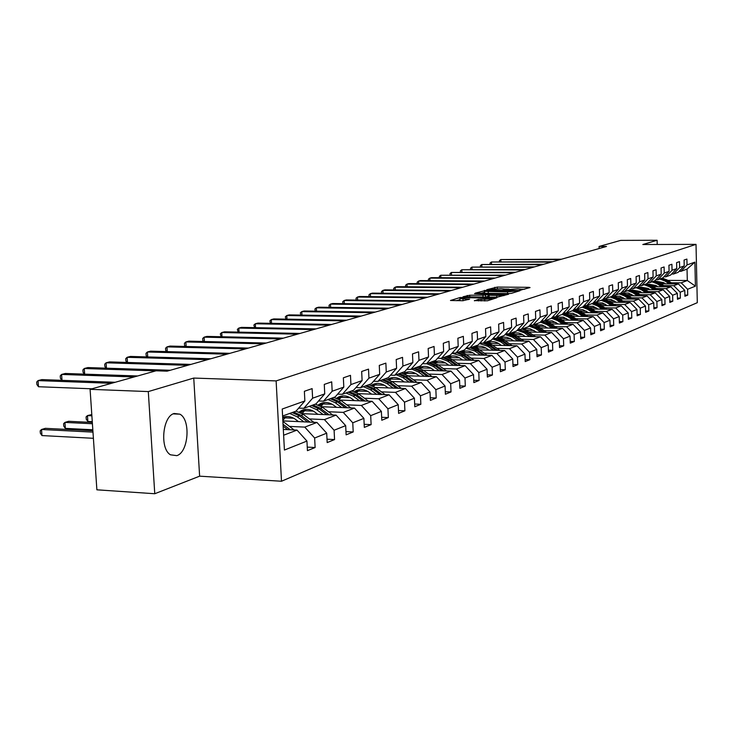 <?xml version="1.0" encoding="UTF-8"?>
<svg xmlns="http://www.w3.org/2000/svg" width="734" height="734" viewBox="0 0 734 734"><rect width="100%" height="100%" fill="white"/><g stroke="black" fill="none" stroke-linecap="round" stroke-linejoin="round"><path stroke-width="1.1" d="M520.69 290.068L530.049 287.563L528.975 287.333L497.285 287.067L486.826 289.691L501.065 288.691L504.735 289.049L503.276 289.838L504.084 289.921L517.534 288.829L521.278 289.205L519.865 289.985L520.69 290.068M176.793 455.649C188.537 452.327 190.959 419.775 179.913 414.178L174.197 413.49C162.599 416.141 159.59 448.602 170.426 454.796L176.793 455.649M474.393 300.628L487.477 300.784L496.826 297.775L460.19 297.509L450.474 300.49L462.805 300.738L469.65 299.151L459.915 298.655C459.989 298.087 462.438 297.765 467.264 297.683L492.055 298.252C491.982 298.821 489.532 299.142 484.706 299.215L478.43 299.399L474.403 300.812M193.748 378.065L148.305 391.58L90.089 389.323L96.879 489.817L154.764 493.734L199.62 476.173L281.498 481.247L276.122 380.909L193.748 378.065L199.62 476.173M657.214 244.468L657.114 240.266L642.837 244.514L696.015 244.367L276.122 380.909M657.114 240.266L620.689 240.394L599.082 246.459L599.137 248.542M90.089 389.323L156.085 370.798L167.132 371.156L606.513 246.441L599.082 246.459M508.8 293.582L511.359 293.371L520.039 290.673L518.966 290.435L486.926 290.141L475.274 293.141L508.8 293.582M508.561 294.233L497.001 297.233L463.062 296.765L469.778 295.224L485.523 295.141L488.22 294.233L474.513 293.655L508.561 294.233M281.498 481.247L697.3 302.683L696.015 244.367M307.252 447.116L315.125 447.52L314.638 438.005L326.713 433.188L327.18 442.593L334.557 439.574L334.098 430.243L345.677 425.628L346.127 434.84L353.201 431.95L352.77 422.802L363.89 418.362L364.312 427.399L371.12 424.619L370.698 415.646L381.386 411.389L381.79 420.252L388.332 417.573L387.937 408.774L398.213 404.673L398.608 413.38L404.902 410.801L404.517 402.159L414.416 398.213L414.783 406.755L420.848 404.278L420.481 395.791L430.014 391.993L430.372 400.388L436.207 397.993L435.858 389.662L445.052 386.001L445.391 394.241L451.025 391.938L450.685 383.754L459.548 380.212L459.869 388.314L465.31 386.093L464.989 378.047L473.54 374.634L473.852 382.597L479.1 380.451L478.797 372.542L487.055 369.248L487.358 377.074L492.422 375.001L492.129 367.22L500.111 364.036L500.395 371.734L505.295 369.734L505.02 362.082L512.736 359.009L513.011 366.578L517.754 364.642L517.479 357.109L524.948 354.137L525.214 361.587L529.801 359.715L529.544 352.302L536.765 349.421L537.022 356.761L541.463 354.944L541.215 347.65L548.215 344.861L548.454 352.081L552.757 350.32L552.519 343.145L559.299 340.438L559.528 347.549L563.703 345.842L563.473 338.769L570.052 336.154L570.272 343.154L574.318 341.503L574.098 334.539L580.475 331.997L580.686 338.897L584.613 337.291L584.402 330.428L590.586 327.96L590.797 334.759L594.604 333.199L594.402 326.437L600.403 324.043L600.605 330.75L604.302 329.236L604.11 322.565L609.945 320.244L610.128 326.85L613.725 325.382L613.532 318.813L619.202 316.547L619.386 323.061L622.872 321.639L622.698 315.161L628.203 312.959L628.377 319.382L631.772 317.996L631.598 311.601L636.956 309.473L637.13 315.803L640.424 314.455L640.259 308.152L645.47 306.078L645.636 312.326L648.847 311.014L648.682 304.793L653.755 302.766L653.911 308.941L657.04 307.665L656.884 301.527L661.82 299.555L661.976 305.647L665.013 304.399L664.866 298.343L669.674 296.426L669.821 302.436L672.784 301.224L672.638 295.242L677.326 293.371L677.464 299.307L680.354 298.123L680.216 292.224L684.776 290.398L684.914 296.261L687.73 295.114L687.593 289.279L695.428 286.15L694.896 262.139L687.042 269.112L680.959 271.323L679.106 271.314M315.125 447.52L307.436 450.667L306.94 441.07L284.416 450.052L282.232 409.022L304.867 400.957L304.371 391.295L312.124 388.616L312.611 398.204L324.74 393.883L324.272 384.414L331.704 381.845L332.163 391.24L343.806 387.102L343.356 377.817L350.485 375.349L350.925 384.57L362.101 380.588L361.669 371.487L368.523 369.119L368.945 378.157L379.689 374.331L379.276 365.404L385.864 363.128L386.267 371.991L396.599 368.312L396.204 359.55L402.544 357.357L402.929 366.055L412.866 362.523L412.49 353.916L418.6 351.815L418.967 360.348L428.537 356.944L428.179 348.494L434.06 346.466L434.409 354.852L443.639 351.568L443.299 343.273L448.969 341.31L449.3 349.549L458.199 346.384L457.878 338.236L463.347 336.346L463.668 344.439L472.256 341.383L471.944 333.374L477.219 331.548L477.531 339.503L485.825 336.557L485.523 328.676L490.624 326.914L490.918 334.741L498.927 331.887L498.643 324.144L503.579 322.437L503.854 330.135L511.607 327.373L511.332 319.758L516.094 318.116L516.369 325.685L523.865 323.015L523.599 315.519L528.214 313.923L528.471 321.373L535.728 318.795L535.471 311.418L539.94 309.867L540.187 317.198L547.215 314.702L546.968 307.436L551.298 305.94L551.537 313.161L558.345 310.739L558.106 303.592L562.299 302.142L562.528 309.253L569.125 306.904L568.905 299.857L572.97 298.454L573.19 305.454L579.585 303.179L579.374 296.242L583.319 294.875L583.53 301.775L589.741 299.564L589.53 292.728L593.356 291.407L593.558 298.206L599.586 296.059L599.394 289.324L603.109 288.04L603.302 294.738L609.156 292.655L608.963 286.012L612.569 284.764L612.762 291.37L618.45 289.343L618.267 282.801L621.771 281.59L621.946 288.104L627.478 286.132L627.304 279.672L630.708 278.498L630.882 284.92L636.259 283.003L636.084 276.635L639.406 275.489L639.571 281.828L644.801 279.966L644.635 273.681L647.856 272.571L648.021 278.819L653.104 277.012L652.948 270.809L656.086 269.727L656.242 275.892L661.196 274.131L661.04 268.011L664.105 266.956L664.252 273.048L669.069 271.323L668.922 265.286L671.904 264.258L672.041 270.268L676.739 268.598L676.601 262.634L679.5 261.634L679.638 267.561L684.216 265.937L684.079 260.047L686.905 259.074L687.042 264.928L694.896 262.139M282.865 420.903L316.96 422.454L304.784 427.115L289.535 426.399M298.674 408.095L303.812 408.315L316.015 403.874L324.74 393.883M304.784 427.115L314.638 438.005M316.96 422.454L326.713 433.188M312.611 398.204L303.812 408.315M302.316 413.655L336.089 415.114L324.41 419.591L309.418 418.921M293.692 418.224L284.792 417.829M318.556 400.975L323.483 401.168L335.19 396.911L343.806 387.102M324.41 419.591L334.098 430.243M336.089 415.114L345.677 425.628M332.163 391.24L323.483 401.168M321.721 406.728L354.467 408.076L343.246 412.38L328.502 411.746M313.308 411.104L304.225 410.719M337.64 394.13L342.365 394.305L353.604 390.222L362.101 380.588M343.246 412.38L352.77 422.802M354.467 408.076L363.89 418.362M350.925 384.57L342.365 394.305M340.347 400.067L372.12 401.305L361.339 405.443L346.833 404.856M332.144 404.269L322.896 403.893M355.953 387.561L360.495 387.726L371.303 383.799L379.689 374.331M361.339 405.443L370.698 415.646M372.12 401.305L381.386 411.389M368.945 378.157L360.495 387.726M358.247 393.653L389.103 394.8L378.726 398.773L364.459 398.232M350.237 397.681L340.86 397.323M373.56 381.249L377.927 381.396L388.323 377.615L396.599 368.312M378.726 398.773L387.937 408.774M389.103 394.8L398.213 404.673M386.267 371.991L377.927 381.396M375.459 387.479L405.443 388.534L395.461 392.36L381.423 391.855M367.642 391.35L358.146 391.002M390.497 375.166L394.69 375.303L404.7 371.67L412.866 362.523M395.461 392.36L404.517 402.159M405.443 388.534L414.416 398.213M402.929 366.055L394.69 375.303M392.02 381.524L421.188 382.506L411.563 386.194L397.745 385.708M384.387 385.249L374.79 384.91M406.801 369.312L410.838 369.441L420.472 365.936L428.537 356.944M411.563 386.194L420.481 395.791M421.188 382.506L430.014 391.993M418.967 360.348L410.838 369.441M407.966 375.78L436.354 376.689L427.087 380.24L413.481 379.79M400.516 379.368L390.837 379.047M422.5 363.679L426.39 363.789L435.675 360.412L443.639 351.568M427.087 380.24L435.858 389.662M436.354 376.689L445.052 386.001M434.409 354.852L426.39 363.789M423.344 370.239L450.988 371.083L442.042 374.505L428.656 374.083M416.059 373.689L406.306 373.386M437.629 358.238L441.382 358.348L450.346 355.091L458.199 346.384M442.042 374.505L450.685 383.754M450.988 371.083L459.548 380.212M449.3 349.549L441.382 358.348M438.17 364.89L465.117 365.67L456.484 368.973L443.29 368.578M431.041 368.22L421.243 367.927M452.227 352.999L455.842 353.091L464.494 349.953L472.256 341.383M456.484 368.973L464.989 378.047M465.117 365.67L473.54 374.634M463.668 344.439L455.842 353.091M452.474 359.715L478.751 360.44L470.411 363.633L457.42 363.266M445.51 362.926L435.657 362.651M466.319 347.934L469.806 348.017L478.155 344.989L485.825 336.557M470.411 363.633L478.797 372.542M478.751 360.44L487.055 369.248M477.531 339.503L469.806 348.017M466.301 354.724L491.927 355.384L483.871 358.476L471.063 358.128M459.475 357.825L449.593 357.559M479.926 343.044L483.293 343.117L491.358 340.191L498.927 331.887M483.871 358.476L492.129 367.22M491.927 355.384L500.111 364.036M490.918 334.741L483.293 343.117M479.651 349.889L504.671 350.503L496.881 353.494L484.256 353.173M472.971 352.88L463.062 352.632M493.064 338.319L496.322 338.383L504.13 335.548L511.607 327.373M496.881 353.494L505.02 362.082M504.671 350.503L512.736 359.009M503.854 330.135L496.322 338.383M492.569 345.209L517.002 345.778L509.46 348.668L497.019 348.366M486.018 348.099L476.146 347.861M505.781 333.75L508.928 333.814L516.479 331.071L523.865 323.015M509.46 348.668L517.479 357.109M517.002 345.778L524.948 354.137M516.369 325.685L508.928 333.814M505.056 340.677L528.93 341.209L521.635 344.007L509.368 343.723M498.643 343.475L489.266 343.264M518.076 329.318L521.122 329.382L528.425 326.722L535.728 318.795M521.635 344.007L529.544 352.302M528.93 341.209L536.765 349.421M528.471 321.373L521.122 329.382M517.149 336.291L540.481 336.778L533.416 339.484L521.324 339.227M510.864 338.998L501.946 338.805M529.976 325.043L532.921 325.089L540.004 322.52L547.215 314.702M533.416 339.484L541.215 347.65M540.481 336.778L548.215 344.861M540.187 317.198L532.921 325.089M528.865 332.034L551.674 332.493L544.83 335.117L532.902 334.869M522.691 334.658L514.204 334.484M541.509 320.896L544.353 320.942L551.216 318.446L558.345 310.739M544.83 335.117L552.519 343.145M551.674 332.493L559.299 340.438M551.537 313.161L544.353 320.942M540.215 327.914L562.528 328.327L555.895 330.878L544.123 330.649M534.15 330.456L526.058 330.3M552.674 316.868L555.436 316.914L562.088 314.501L569.125 306.904M555.895 330.878L563.473 338.769M562.528 328.327L570.052 336.154M562.528 309.253L555.436 316.914M551.216 323.914L573.052 324.3L566.611 326.768L555.005 326.547M545.261 326.373L537.545 326.235M563.501 312.978L566.18 313.014L572.63 310.675L579.585 303.179M566.611 326.768L574.098 334.539M573.052 324.3L580.475 331.997M573.19 305.454L566.18 313.014M561.886 320.024L583.264 320.382L577.016 322.776L565.556 322.584M556.042 322.419L548.665 322.29M573.997 309.197L576.594 309.225L582.851 306.959L589.741 299.564M577.016 322.776L584.402 330.428M583.264 320.382L590.586 327.96M583.53 301.775L576.594 309.225M572.236 316.253L593.182 316.583L587.108 318.905L575.805 318.721M566.492 318.574L559.446 318.464M584.191 305.527L586.705 305.555L592.788 303.353L599.586 296.059M587.108 318.905L594.402 326.437M593.182 316.583L600.403 324.043M593.558 298.206L586.705 305.555M582.291 312.592L602.807 312.895L596.916 315.152L585.75 314.978M576.64 314.84L569.896 314.739M594.081 301.958L596.522 301.986L602.421 299.848L609.156 292.655M596.916 315.152L604.11 322.565M602.807 312.895L609.945 320.244M603.302 294.738L596.522 301.986M592.054 309.032L612.156 309.308L606.431 311.5L595.412 311.344M586.503 311.216L580.043 311.124M603.687 298.499L606.064 298.527L611.789 296.444L618.45 289.343M606.431 311.5L613.532 318.813M612.156 309.308L619.202 316.547M612.762 291.37L606.064 298.527M601.541 305.573L621.248 305.821L615.688 307.959L604.798 307.812M596.072 307.693L589.888 307.61M613.018 295.141L615.321 295.16L620.9 293.141L627.478 286.132M615.688 307.959L622.698 315.161M621.248 305.821L628.203 312.959M621.946 288.104L615.321 295.16M610.761 302.206L630.084 302.436L624.68 304.509L613.927 304.381M605.385 304.271L599.458 304.197M622.093 291.866L624.331 291.893L629.754 289.921L636.259 283.003M624.68 304.509L631.598 311.601M630.084 302.436L636.956 309.473M630.882 284.92L624.331 291.893M619.725 298.931L638.69 299.142L633.424 301.16L622.808 301.032M614.431 300.94L608.752 300.876M630.91 288.691L633.093 288.71L638.36 286.792L644.801 279.966M633.424 301.16L640.259 308.152M638.69 299.142L645.47 306.078M639.571 281.828L633.093 288.71M628.442 295.747L647.049 295.93L641.929 297.894L631.442 297.784M623.23 297.701L617.78 297.637M639.488 285.599L641.608 285.618L646.737 283.755L653.104 277.012M641.929 297.894L648.682 304.793M647.049 295.93L653.755 302.766M648.021 278.819L641.608 285.618M636.928 292.637L655.196 292.811L650.214 294.719L639.846 294.618M631.8 294.545L626.57 294.49M647.838 282.59L649.902 282.599L654.893 280.792L661.196 274.131M650.214 294.719L656.884 301.527M655.196 292.811L661.82 299.555M656.242 275.892L649.902 282.599M645.195 289.618L663.132 289.774L658.27 291.637L648.03 291.545M641.938 292.692L640.149 291.471L635.112 291.426M655.967 279.654L657.976 279.672L662.839 277.902L669.069 271.323M658.27 291.637L664.866 298.343M663.132 289.774L669.674 296.426M664.252 273.048L657.976 279.672M653.242 286.673L670.858 286.81L666.123 288.627L656.003 288.535M650.003 289.655L648.241 288.462L643.424 288.434M663.875 276.801L665.839 276.819L670.573 275.094L676.739 268.598M666.123 288.627L672.638 295.242M670.858 286.81L677.326 293.371M672.041 270.268L665.839 276.819M661.077 283.801L678.381 283.93L673.775 285.691L663.765 285.618M656.168 285.563L651.526 285.526M671.592 274.021L673.5 274.03L678.115 272.36L684.216 265.937M673.775 285.691L680.216 292.224M678.381 283.93L684.776 290.398M679.638 267.561L673.5 274.03M667.793 280.388L687.299 280.507L681.225 282.838L671.335 282.764M663.875 282.718L659.407 282.682M681.225 282.838L687.593 289.279M687.042 269.112L687.299 280.507L695.428 286.15M687.042 264.928L680.959 271.323M148.305 391.58L154.764 493.734M283.627 435.225L297.022 430.096L283.324 429.436M304.867 400.957L296.031 411.141L282.608 416.013M297.022 430.096L306.94 441.07M684.886 295.077L687.73 295.114M677.436 298.096L680.354 298.123M669.793 301.188L672.784 301.224M661.94 304.362L665.013 304.399M653.884 307.619L657.04 307.665M645.599 310.968L648.847 311.014M637.094 314.409L640.424 314.455M628.341 317.941L631.772 317.996M619.34 321.575L622.872 321.639M610.082 325.318L613.725 325.382M600.559 329.162L604.302 329.236M590.742 333.126L594.604 333.199M580.64 337.209L584.613 337.291M570.217 341.411L574.318 341.503M559.473 345.742L563.703 345.842M548.39 350.21L552.757 350.32M536.949 354.825L541.463 354.944M525.14 359.587L529.801 359.715M512.938 364.504L517.754 364.642M500.322 369.587L505.295 369.734M487.266 374.835L492.422 375.001M473.76 380.276L479.1 380.451M459.778 385.901L465.31 386.093M445.281 391.727L451.025 391.938M430.262 397.773L436.207 397.993M414.664 404.03L420.848 404.278M398.479 410.535L404.902 410.801M381.652 417.288L388.332 417.573M364.165 424.307L371.12 424.619M345.962 431.601L353.201 431.95M327.006 439.198L334.557 439.574M524.7 289.224L521.268 289.196M509.057 289.086L504.735 289.049M484.605 292.26L481.082 293.306M516.718 290.903L487.816 290.471L484.578 291.352L507.543 291.903L516.718 290.903L516.745 291.692M485.679 297.114L487.982 296.408M496.689 295.508C501.405 295.426 503.808 295.114 503.909 294.573L493.202 294.178L488.055 295.169L496.689 295.508L496.753 297.233M459.952 299.61L456.401 300.665M673.005 283.884L667.298 280.049L662.251 278.122M669.206 283.856L664.876 280.938L659.811 279.003M665.536 283.838L663.811 282.673L656.159 281.232M671.564 283.874L666.38 280.388L661.325 278.452M660.747 278.663L665.802 280.599L670.656 283.874M560.115 259.616L500.817 259.542L561.51 259.221M499.496 261.616L499.459 260.579L500.817 259.542L500.891 261.616M665.481 286.765L659.683 282.865L654.581 280.902M661.582 286.737L657.205 283.783L652.086 281.81M657.875 286.71L656.132 285.535L648.287 284.086M664.004 286.755L658.737 283.214L653.636 281.25M653.031 281.461L658.15 283.434L663.068 286.746M657.756 289.728L651.875 285.746L646.709 283.764M653.765 289.691L649.324 286.691L644.149 284.691M648.241 288.462L640.213 287.022M656.242 289.71L650.902 286.104L645.746 284.113M645.122 284.333L650.296 286.333L655.288 289.701M551.326 262.111L491.431 262.001L552.748 261.708M490.101 264.13L490.055 263.047L491.431 262.001L491.505 264.13M542.307 264.671L481.798 264.515L543.766 264.258M480.467 266.708L480.421 265.57L481.798 264.515L481.88 266.708M649.838 292.765L643.856 288.71L638.479 286.673M645.736 292.719L641.241 289.682L636.002 287.655M640.149 291.471L632.002 290.013M648.278 292.747L642.865 289.077L637.644 287.058M637.011 287.288L642.241 289.306L647.296 292.738M641.699 295.875L635.626 291.756L629.992 289.664M637.488 295.839L632.937 292.747L627.643 290.692M633.644 295.793L628.35 293.022L623.414 293.132M640.103 295.866L634.607 292.132L629.322 290.077M628.671 290.315L633.965 292.371L639.094 295.857M615.551 296.096L615.019 296.408M633.35 299.077L627.175 294.875L621.276 292.738M629.02 299.032L624.414 295.894L619.056 293.811M625.129 298.995L619.725 296.169L614.67 296.307M631.708 299.059L626.13 295.261L620.78 293.178M620.111 293.426L625.46 295.508L630.662 299.05M533.058 267.295L471.934 267.103L534.563 266.873M470.595 269.35L470.549 268.167L471.934 267.103L472.017 269.35M523.571 269.984L461.805 269.745L525.104 269.552M460.466 272.057L460.42 270.828L461.805 269.745L461.897 272.066M513.828 272.754L451.419 272.47L515.406 272.305M450.08 274.846L450.025 273.553L451.419 272.47L451.511 274.846M503.827 275.589L440.758 275.259L505.451 275.131M439.418 277.7L439.363 276.351L440.758 275.259L440.859 277.709M493.551 278.507L429.812 278.122L431.583 277.654L495.221 278.039M428.463 280.636L428.408 279.223L429.812 278.122L429.913 280.645M483 281.507L418.573 281.058L420.389 280.581L484.706 281.021M417.224 283.654L417.16 282.177L418.573 281.058L418.683 283.663M472.146 284.581L407.021 284.086L408.893 283.59L473.907 284.086M405.673 286.755L405.608 285.214L407.021 284.086L407.131 286.765M460.989 287.756L395.149 287.187L397.066 286.682L462.796 287.242M393.8 289.948L393.727 288.324L395.149 287.187L395.268 289.958M449.511 291.013L382.937 290.38L384.919 289.866L451.373 290.481M381.597 293.224L381.515 291.536L382.937 290.38L383.065 293.242M437.703 294.362L370.386 293.664L372.422 293.132L439.611 293.82M369.037 296.6L368.963 294.829L370.386 293.664L370.514 296.619M425.536 297.811L357.458 297.041L359.559 296.499L427.509 297.252M356.155 300.078L356.036 298.224L357.458 297.041L357.605 300.096M413.013 301.371L344.154 300.527L346.32 299.958L415.04 300.793M342.916 303.665L342.732 301.711L344.154 300.527L344.31 303.683M400.103 305.032L330.456 304.105L332.685 303.527L402.195 304.436M329.282 307.353L329.025 305.307L330.456 304.105L330.621 307.372M386.79 308.812L316.345 307.803L318.639 307.197L388.956 308.197M315.235 311.161L314.914 309.014L316.345 307.803L316.51 311.179M373.065 312.712L301.793 311.611L304.151 310.987L375.294 312.078M300.757 315.088L300.362 312.84L301.793 311.611L301.977 315.106M358.898 316.73L286.783 315.528L289.224 314.895L361.201 316.079M285.829 319.134L285.352 316.776L286.783 315.528L286.976 319.152M344.283 320.877L271.305 319.584L273.819 318.923L346.65 320.207M270.424 323.318L269.873 320.841L271.305 319.584L271.507 323.336M329.171 325.162L255.322 323.767L257.918 323.088L331.63 324.465M254.533 327.639L253.891 325.034L255.322 323.767L255.533 327.667M313.565 329.594L238.807 328.08L241.495 327.382L316.097 328.878M238.11 332.107L237.385 329.364L238.807 328.08L239.036 332.135M606.706 299.316L606.091 299.692M624.762 302.371L618.487 298.087L612.312 295.894M620.313 302.316L615.652 299.133L610.229 297.013M616.386 302.27L610.862 299.389L605.779 299.545M623.074 302.353L617.413 298.481L611.881 296.353M611.321 296.619L616.734 298.738L622.01 302.344M597.623 302.637L596.916 303.078M615.945 305.757L609.559 301.39L603.091 299.142M611.367 305.702L606.642 302.463L601.155 300.307M607.394 305.647L602.412 302.876L596.549 302.903M614.211 305.739L608.458 301.793L602.651 299.6M602.275 299.903L607.752 302.05L613.11 305.72M588.283 306.05L587.484 306.555M606.871 309.234L600.384 304.775L593.595 302.481M602.164 309.17L597.384 305.885L591.833 303.692M598.146 309.115L593.054 306.289L587.172 306.326M605.091 309.216L599.247 305.197L593.155 302.949M587.163 306.454L587.677 306.188M592.87 303.261L598.522 305.463L603.963 309.197M578.676 309.564L577.777 310.133M597.549 312.812L590.943 308.271L583.814 305.922M592.705 312.748L587.861 309.409L582.236 307.179M588.631 312.684L582.741 309.629L577.19 309.95M595.714 312.785L589.769 308.702L583.383 306.39M577.438 310.023L578.053 309.693M583.09 306.711L589.035 308.977L594.549 312.776M568.786 313.17L567.795 313.822M587.952 316.501L581.227 311.858L573.74 309.473M582.961 316.427L578.053 313.033L572.364 310.766M578.842 316.363L572.823 313.234L567.593 313.464M586.062 316.473L580.025 312.299L573.309 309.941M567.428 313.702L568.144 313.308M573.015 310.253L579.264 312.583L584.86 316.455M567.749 313.418L567.254 313.657M558.611 316.895L557.519 317.62M578.071 320.299L571.226 315.556L563.354 313.134M572.933 320.207L567.96 316.758L562.134 314.455M568.758 320.143L563.336 317.134L557.372 317.189M576.126 320.263L569.988 316.015L562.923 313.592M557.115 317.492L557.95 317.033M562.629 313.913L569.199 316.299L574.887 320.244M557.537 317.143L556.932 317.437M548.133 320.721L546.931 321.538M567.896 324.208L560.923 319.363L552.638 316.904M562.602 324.116L557.556 320.602L551.427 318.226M558.381 324.033L552.078 320.786L546.124 321.281M565.896 324.171L559.647 319.831L552.216 317.363M546.5 321.4L547.445 320.868M551.922 317.675L558.84 320.134L564.62 324.144M547.023 320.978L546.298 321.336M537.334 324.667L536.022 325.575M557.418 328.236L550.316 323.281L544.426 320.914M551.959 328.135L546.839 324.566L540.38 322.116M547.683 328.052L542.004 324.914L535.994 324.988M555.344 328.199L548.995 323.767L541.178 321.253M535.563 325.419L536.627 324.813M540.885 321.565L548.16 324.079L554.032 328.171M536.196 324.933L535.343 325.355M526.195 328.74L524.773 329.749M546.61 332.392L539.371 327.327L533.416 324.914M540.976 332.282L535.792 328.648L528.985 326.125M536.655 332.19L530.076 328.795L526.893 328.648L523.819 329.428M544.481 332.346L538.022 327.823L529.774 325.263M524.287 329.575L525.471 328.887M529.48 325.575L537.16 328.144L543.123 332.318M525.021 328.997L524.048 329.502M514.717 332.933L513.176 334.053M535.471 336.677L528.095 331.493L522.058 329.043M529.654 336.557L524.397 332.86L517.213 330.263M525.278 336.466L521.718 334.098L518.608 333.007L515.387 332.841L512.13 333.704M533.269 336.631L526.691 332.016L517.993 329.419M512.662 333.869L513.974 333.08M517.709 329.722L525.81 332.337L531.875 336.603M513.506 333.199L512.396 333.777M502.873 337.264L501.212 338.502M523.984 341.099L516.452 335.796L510.332 333.3M517.975 340.961L512.644 337.209L505.047 334.548M513.534 340.87L509.928 338.466L506.772 337.346L503.506 337.181L500.074 338.108M521.709 341.044L515.011 336.328L508.745 333.805M500.661 338.291L502.102 337.411M505.543 334.007L514.094 336.667L520.268 341.016M501.625 337.539L500.377 338.2M490.651 341.732L488.862 343.099M512.112 345.668L504.432 340.237L498.239 337.695M505.909 345.521L500.505 341.695L492.468 338.97M501.414 345.42L499.23 343.87C495.606 341.457 491.899 340.98 488.092 342.457L487.633 342.659M509.763 345.613L502.946 340.787L496.734 338.236M488.275 342.87L489.853 341.888M492.954 338.438L502.001 341.136L508.277 345.576M489.358 342.007L487.963 342.769M478.027 346.347L476.109 347.852M499.863 350.384L492.028 344.824L485.743 342.228M493.45 350.228L487.963 346.329L479.467 343.549M488.89 350.118L486.679 348.54C483 346.081 479.238 345.595 475.384 347.09L474.77 347.365M497.432 350.329L490.486 345.393L484.192 342.796M475.476 347.604L477.192 346.503M482.963 343.117L489.514 345.751L495.9 350.292M476.687 346.632L475.146 347.494M464.98 351.118L462.925 352.77M487.202 355.265L479.201 349.567L472.834 346.925M480.577 355.091L474.999 351.118L465.998 348.292M475.953 354.972L473.696 353.366C469.98 350.861 466.163 350.366 462.255 351.87L461.484 352.237M484.688 355.201L477.605 350.155L471.228 347.503M462.255 352.503L464.117 351.274M470.21 347.87L476.595 350.522L483.1 355.155M463.585 351.412L461.897 352.375M451.483 356.054L449.291 357.862M474.118 360.311L465.943 354.467L459.484 351.769M467.255 360.128L461.594 356.073L452.043 353.201M462.576 359.999L460.282 358.357C456.502 355.807 452.639 355.293 448.685 356.825L447.74 357.274M471.512 360.238L464.292 355.072L457.823 352.375M448.575 357.568L450.593 356.21M456.777 352.751L463.246 355.458L469.87 360.192M450.052 356.348L448.199 357.43M437.528 361.156L435.189 363.137M460.576 365.532L452.217 359.532L445.676 356.788M453.474 365.33L447.722 361.201L440.253 358.311M438.226 358.256L437.583 358.302M448.722 365.193L446.391 363.513C442.565 360.917 438.648 360.394 434.638 361.945L433.519 362.495M457.888 365.459L450.52 360.165L443.96 357.412M434.427 362.816L436.611 361.321M442.868 357.807L449.437 360.559L456.181 365.413M436.042 361.458L434.023 362.66M446.566 370.945L438.024 364.78L431.381 361.981M423.087 366.44L420.6 368.615M439.198 370.725L433.363 366.505L426.693 363.679M434.39 370.578L432.014 368.863C428.133 366.211 424.16 365.679 420.096 367.248L418.793 367.899M443.776 370.863L436.253 365.431L429.601 362.624M419.784 368.257L422.133 366.605M428.482 363.027L435.143 365.844L442.006 370.808M421.536 366.752L419.343 368.092M432.051 376.551L423.316 370.22L416.573 367.358M408.122 371.918L405.48 374.294M424.417 376.303L418.49 372L411.719 369.119M419.536 376.147L417.123 374.395C413.178 371.698 409.15 371.147 405.04 372.734L403.544 373.505M429.161 376.459L421.481 370.89L414.738 368.018M404.618 373.909L407.131 372.083M413.572 368.45L420.325 371.321L427.326 376.395M406.517 372.23L404.14 373.716M417.004 382.359L408.067 375.854L401.232 372.927M392.617 377.597L389.818 380.194M409.095 382.093L403.067 377.698L396.195 374.753M404.14 381.928L401.691 380.139C397.681 377.386 393.598 376.817 389.424 378.432L387.736 379.322M414.013 382.258L406.177 376.551L399.324 373.615M388.892 379.772L391.589 377.753M398.112 374.056L404.975 377.001L412.113 382.203M390.956 377.909L388.387 379.561M401.406 388.396L392.259 381.698L385.322 378.707M376.533 383.478L373.569 386.332M393.195 388.103L387.066 383.616L380.093 380.607M388.176 387.928L385.671 386.093C381.607 383.286 377.469 382.698 373.239 384.332L371.331 385.359M398.305 388.286L390.295 382.423L383.341 379.423M372.588 385.855L375.469 383.643M382.093 379.882L389.048 382.882L396.332 388.213M374.808 383.799L372.046 385.625M297.417 334.181L221.751 332.548L224.521 331.823L300.041 333.438M221.145 336.732L220.328 333.842L221.751 332.548L221.989 336.75M280.709 338.924L204.116 337.163L206.979 336.411L283.425 338.154M203.602 341.512L202.813 340.594L202.694 338.475L204.116 337.163L204.373 341.53M263.414 343.833L185.867 341.934L188.831 341.154L266.231 343.035M185.454 346.466L184.573 345.42L184.445 343.264L185.867 341.934L186.133 346.485M245.495 348.916L166.976 346.879L170.04 346.072L248.413 348.09M166.673 351.604L165.701 350.412L165.563 348.219L166.976 346.879L167.26 351.614M385.212 394.653L375.854 387.763L368.807 384.699M359.853 389.589L356.715 392.708M376.689 394.341L370.459 389.754L363.385 386.671M371.597 394.149L369.055 392.268C364.926 389.405 360.715 388.8 356.43 390.46L354.311 391.635M382.001 394.534L373.808 388.515L366.752 385.451M355.669 392.185L358.733 389.754M365.459 385.919L372.514 388.992L379.955 394.461M358.054 389.91L355.082 391.928M226.925 354.183L147.406 351.99L150.589 351.164L229.953 353.329M147.222 356.926L146.149 355.586L146.002 353.348L147.406 351.99L147.718 356.935M368.395 401.168L358.816 394.057L351.669 390.928M342.521 395.938L339.209 399.36M359.55 400.819L353.21 396.121L346.026 392.974M354.384 400.617L351.788 398.69C347.595 395.764 343.328 395.14 338.98 396.819L336.631 398.158M365.073 401.03L356.696 394.837L349.531 391.708M338.09 398.773L341.365 396.094M348.182 392.195L355.348 395.332L362.935 400.947M340.649 396.259L337.466 398.489M207.667 359.651L127.129 357.302L130.423 356.44L210.796 358.761M127.065 362.44L125.881 360.944L125.734 358.669L127.129 357.302L127.459 362.458M350.916 407.93L341.108 400.599L333.851 397.406M324.511 402.535L321.015 406.287M341.732 407.553L335.282 402.755L327.988 399.535M336.484 407.333L333.842 405.37C329.584 402.37 325.245 401.727 320.841 403.434L318.244 404.948M347.476 407.792L338.906 401.415L331.63 398.204M319.822 405.636L323.309 402.691M330.227 398.718L337.502 401.929L345.255 407.7M322.565 402.856L319.152 405.324M187.665 365.33L106.091 362.798L109.513 361.908L190.923 364.403M106.155 368.174L104.861 366.505L104.714 364.192L106.091 362.798L106.448 368.184M332.741 414.976L322.685 407.407L315.317 404.131M305.784 409.388L302.105 413.517M323.189 414.563L316.629 409.645L309.216 406.352M299.041 408.113L298.178 408.664M317.868 414.334L315.17 412.306C310.84 409.251 306.445 408.581 301.977 410.315L299.123 412.022M329.171 414.82L320.391 408.251L313.005 404.975M300.83 412.792L304.527 409.554M91.796 414.563L87.465 415.6L87.86 421.463L92.273 421.674M311.546 405.507L318.941 408.792L326.859 414.719M303.748 409.719L300.105 412.444M87.86 421.463L86.254 419.252L86.089 416.912L87.465 415.6L91.878 415.802M155.847 370.863L84.263 368.514L87.823 367.578L170.279 370.266M84.456 374.138L83.061 372.276L82.896 369.918L84.263 368.514L84.649 374.138M313.822 422.307L303.518 414.49L296.031 411.141M286.288 416.536L282.838 420.343M303.885 421.857L297.206 416.82L289.682 413.444M298.481 421.61L295.729 419.536C291.471 416.49 287.122 415.756 282.673 417.334M310.124 422.142L301.133 415.371L293.628 412.013M282.728 418.362L284.976 416.692M92.328 422.445L68.601 421.298L64.941 422.408L65.354 428.381L92.823 429.766M292.104 412.563L299.619 415.93L307.711 422.032M284.168 416.866L282.7 417.719M65.354 428.381L63.748 426.124L63.583 423.738L64.941 422.408L92.42 423.747M134.111 376.964L61.601 374.441L65.289 373.478L137.653 375.973M61.922 380.331L60.408 378.267L60.243 375.863L61.601 374.441L62.005 380.331M294.105 429.95L282.893 421.399M283.774 429.463L283.306 429.106M92.888 430.748L45.343 428.335L41.526 429.491L41.966 435.574L93.401 438.299M290.279 429.766L283.049 424.298M283.15 426.151L287.765 429.647M41.966 435.574L40.361 433.262L40.186 430.83L41.526 429.491L92.979 432.124M111.504 383.313L38.04 380.607L41.875 379.597L115.183 382.276M91.943 388.8L38.48 386.735L38.04 380.607L36.7 382.038L36.874 384.488L38.48 386.735M520.947 290.068L520.938 289.591M504.386 289.921L504.368 289.444M494.854 288.756L494.799 287.269M497.34 288.664L497.285 287.067M528.994 287.893L528.975 287.333M484.486 292.288L484.412 290.343M518.993 290.994L518.966 290.435M488.284 293.38L488.22 291.719M507.607 293.572L507.543 291.903M515.69 292.022L515.663 291.224M467.255 296.912L467.2 295.435M469.852 296.94L469.778 295.224M483.009 297.077L482.944 295.362M485.596 297.114L485.523 295.141M488.138 295.151L488.101 294.362M507.506 294.563L507.488 293.985M489.165 297.151L489.101 295.426M478.495 300.931L478.43 299.399M481.137 300.958L481.064 299.178M484.779 301.004L484.706 299.215M463.044 300.747L462.971 298.967M468.521 299.591L468.494 299.032M460.227 298.279L460.19 297.509M462.824 297.866L462.805 297.288M495.67 298.243L495.643 297.655M666.38 280.388L667.298 280.049M664.876 280.938L665.802 280.599M658.737 283.214L659.683 282.865M657.205 283.783L658.15 283.434M650.902 286.104L651.875 285.746M649.324 286.691L650.296 286.333M642.865 289.077L643.856 288.71M641.241 289.682L642.241 289.306M634.607 292.132L635.626 291.756M632.937 292.747L633.965 292.371M626.13 295.261L627.175 294.875M624.414 295.894L625.46 295.508M617.413 298.481L618.487 298.087M615.652 299.133L616.734 298.738M608.458 301.793L609.559 301.39M606.642 302.463L607.752 302.05M599.247 305.197L600.384 304.775M597.384 305.885L598.522 305.463M589.769 308.702L590.943 308.271M587.861 309.409L589.035 308.977M580.025 312.299L581.227 311.858M578.053 313.033L579.264 312.583M569.988 316.015L571.226 315.556M567.96 316.758L569.199 316.299M559.647 319.831L560.923 319.363M557.556 320.602L558.84 320.134M548.995 323.767L550.316 323.281M546.839 324.566L548.16 324.079M538.022 327.823L539.371 327.327M535.792 328.648L537.16 328.144M526.691 332.016L528.095 331.493M524.397 332.86L525.81 332.337M515.011 336.328L516.452 335.796M512.644 337.209L514.094 336.667M502.946 340.787L504.432 340.237M500.505 341.695L502.001 341.136M490.486 345.393L492.028 344.824M487.963 346.329L489.514 345.751M477.605 350.155L479.201 349.567M474.999 351.118L476.595 350.522M464.292 355.072L465.943 354.467M461.594 356.073L463.246 355.458M450.52 360.165L452.217 359.532M447.722 361.201L449.437 360.559M436.253 365.431L438.024 364.78M433.363 366.505L435.143 365.844M421.481 370.89L423.316 370.22M418.49 372L420.325 371.321M406.177 376.551L408.067 375.854M403.067 377.698L404.975 377.001M390.295 382.423L392.259 381.698M387.066 383.616L389.048 382.882M373.808 388.515L375.854 387.763M370.459 389.754L372.514 388.992M384.304 394.626L384.891 394.397M356.696 394.837L358.816 394.057M353.21 396.121L355.348 395.332M367.257 401.122L367.991 400.837M338.906 401.415L341.108 400.599M335.282 402.755L337.502 401.929M349.522 407.875L350.43 407.526M320.391 408.251L322.685 407.407M316.629 409.645L318.941 408.792M331.08 414.903L332.163 414.49M301.133 415.371L303.518 414.49M297.206 416.82L299.619 415.93M311.867 422.215L313.152 421.729M282.929 422.096L283.544 421.876M291.848 429.849L293.334 429.28M173.215 413.884L179.913 414.178M521.314 290.058L521.287 289.444M504.763 289.902L504.744 289.297M516.828 291.673L516.8 290.866M484.651 293.306L484.578 291.352M488.257 295.114L488.229 294.316M503.946 295.664L503.909 294.793M488.009 297.132L487.936 295.307M492.101 299.344L492.064 298.49M459.998 300.665L459.915 298.655M546.848 321.033L546.142 321.29M524.81 329.061L523.847 329.419M513.277 333.273L512.295 333.631M501.377 337.612L500.386 337.97M489.092 342.09L488.092 342.457M476.403 346.714L475.384 347.09M463.282 351.503L462.255 351.87M449.722 356.44L448.685 356.825M435.693 361.559L434.638 361.945M421.169 366.853L420.096 367.248M406.122 372.34L405.04 372.734M390.525 378.028L389.424 378.432M374.349 383.928L373.239 384.332M357.568 390.048L356.43 390.46M340.126 396.406L338.98 396.819M322.006 403.012L320.841 403.434M303.151 409.884L301.977 410.315M283.526 417.04L282.682 417.352"/></g></svg>
